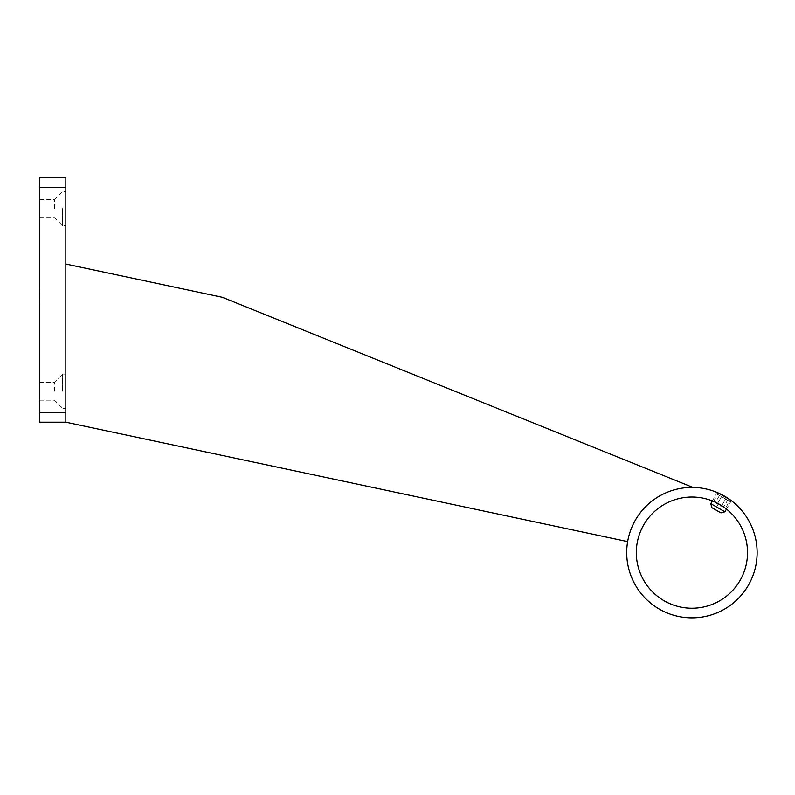 <?xml version="1.0" encoding="UTF-8"?>
<svg xmlns="http://www.w3.org/2000/svg" width="795" height="795" viewBox="0 0 795 795"><rect width="100%" height="100%" fill="white"/><g stroke="black" fill="none" stroke-linecap="round" stroke-linejoin="round"><path stroke-width="0.6" stroke-dasharray="3.98 2.98" d="M40.078 289.529L40.078 293.882L39.75 289.529M40.078 301.474L40.078 304.336L40.078 299.854L39.75 301.474M39.75 391.22L39.75 382.246L39.75 391.22M39.75 208.608L39.75 199.634L39.75 208.608M39.75 412.416L39.75 422.195L65.836 422.195L65.836 412.416L39.75 412.416L39.75 187.411L65.836 187.411L65.836 177.633L39.75 177.633L39.75 187.411M65.836 412.416L65.836 187.411M65.836 391.22L65.836 374.097L65.836 391.22M65.836 208.608L65.836 225.73L65.836 208.608M65.836 422.195L65.836 264.039L222.362 297.31L692.892 487.415A65.22 65.22 0 0 0 627.643 541.614L65.836 422.195L65.836 264.039M692.892 487.415A65.22 65.22 0 0 0 627.643 541.614M626.708 552.634A65.22 65.22 0 0 0 724.533 609.109A65.22 65.22 0 0 0 724.533 496.15A65.22 65.22 0 0 0 626.708 552.634M713.582 501.426L718.422 493.039L730.287 499.886L725.447 508.273L713.582 501.426L725.447 508.273M636.328 552.634A55.6 55.6 0 0 0 719.723 600.781A55.6 55.6 0 0 0 719.723 504.477A55.6 55.6 0 0 0 636.328 552.634M54.428 208.608L54.428 199.634L54.428 208.608M62.576 208.608L62.576 225.73L62.576 208.608M54.428 391.22L54.428 382.246L54.428 391.22M62.576 391.22L62.576 374.097L62.576 391.22M40.078 300.908L40.078 303.124L39.75 300.908M40.078 302.358L40.078 299.914L39.75 302.358M40.078 299.854L40.078 303.124L39.75 299.854M40.078 302.736L40.078 299.914L39.75 302.736M40.078 289.35L40.078 293.882L39.75 289.35M40.078 290.533L40.078 291.616L40.078 290.533M723.718 506.972L722.705 506.385L723.718 506.972L728.608 498.505L722.496 494.977L728.608 498.505M721.681 505.799L717.607 503.444L722.705 506.385L721.681 505.799L726.57 497.322L721.681 505.799M716.583 502.857L719.644 504.626L716.583 502.857M717.448 494.311L730.615 501.923L717.448 494.311M710.79 503.652L724.911 511.801M720.459 493.794L722.496 494.977L720.459 493.794L715.57 502.271M729.899 499.25L719.167 493.049M711.863 507.657L720.906 512.874M717.607 503.444L722.496 494.977L717.607 503.444M39.75 217.572L54.428 217.572L62.576 225.73L65.836 225.73M39.75 199.634L54.428 199.634L62.576 191.486L65.836 191.486M39.75 400.183L54.428 400.183L62.576 408.332L65.836 408.332L62.576 408.332L54.428 400.183L39.75 400.183M39.75 382.246L54.428 382.246L62.576 374.097L65.836 374.097L62.576 374.097L54.428 382.246L39.75 382.246M718.72 493.168L716.494 493.765L712.37 500.93M730.019 499.697L730.615 501.923L726.491 509.078M716.116 502.579L718.422 506.743L723.172 506.663"/><path stroke-width="1.19" d="M39.75 422.195L39.75 412.416L65.836 412.416L65.836 422.195L39.75 422.195M39.75 187.411L39.75 177.633L65.836 177.633L65.836 187.411L39.75 187.411L39.75 412.416M65.836 187.411L65.836 412.416M65.836 264.039L222.362 297.31L692.892 487.415M65.836 422.195L627.643 541.614M626.708 552.634A65.22 65.22 0 0 0 724.533 609.109A65.22 65.22 0 0 0 724.533 496.15A65.22 65.22 0 0 0 626.708 552.634M730.287 499.886L718.422 493.039M636.328 552.634A55.6 55.6 0 0 0 719.723 600.781A55.6 55.6 0 0 0 719.723 504.477A55.6 55.6 0 0 0 636.328 552.634M726.491 509.078L724.911 511.801L710.79 503.652L712.37 500.93M718.72 493.168L730.019 499.697M724.911 511.801L720.906 512.874L711.863 507.657L710.79 503.652"/></g></svg>

